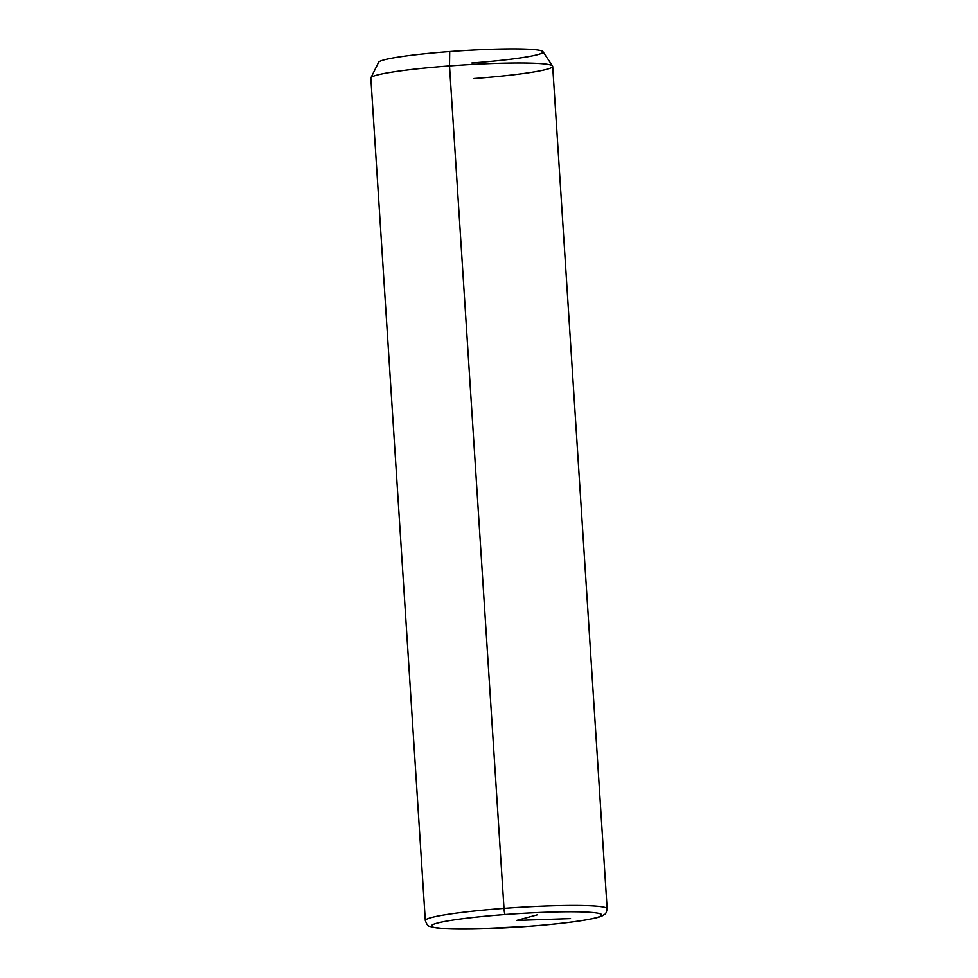 <?xml version="1.0" encoding="UTF-8"?>
<svg xmlns="http://www.w3.org/2000/svg" width="978" height="978" viewBox="0 0 978 978"><rect width="100%" height="100%" fill="white"/><g stroke="black" fill="none" stroke-linecap="round" stroke-linejoin="round"><path stroke-width="1.47" d="M528.193 926.349A5.782 0.746 -94.3 0 1 528.132 926.374A5.782 0.746 -94.3 0 1 528.083 926.362A85.318 6.699 176.3 0 0 600.981 914.124A85.318 6.699 176.3 0 0 505.149 914.54A5.782 0.746 -94.3 0 1 504 908.379A5.782 0.746 85.7 0 0 505.149 914.54A85.318 6.699 176.3 0 0 432.239 926.777A85.318 6.699 176.3 0 0 528.083 926.362A85.318 6.699 -3.7 0 1 432.239 926.777A85.318 6.699 -3.7 0 1 505.149 914.54A85.318 6.699 -3.7 0 1 600.981 914.124A85.318 6.699 -3.7 0 1 528.083 926.362A5.782 0.746 85.7 0 0 528.132 926.374L472.949 929.039L445.503 928.77L432.117 927.205C429.146 925.53 428.071 927.939 425.32 920.567A91.101 7.152 -3.7 0 1 504 908.379A91.101 7.152 176.3 0 0 425.32 920.567L370.845 78.093A91.101 7.152 -3.7 0 1 449.513 65.905L504 908.379A91.101 7.152 -3.7 0 1 607.155 908.819A91.101 7.152 176.3 0 0 504 908.379L449.513 65.905A91.101 7.152 176.3 0 0 370.919 77.763L378.608 62.286A82.433 6.467 -3.7 0 1 449.721 51.553L449.513 65.905L449.721 51.553A82.433 6.467 -3.7 0 1 542.949 51.651L552.558 66.015A91.101 7.152 176.3 0 1 474 78.521M471.873 62.971A82.433 6.467 176.3 0 0 542.301 51.149A82.433 6.467 176.3 0 0 449.721 51.553M449.513 65.905A91.101 7.152 -3.7 0 1 552.68 66.333L607.155 908.819C605.724 915.701 604.881 913.586 602.937 915.506C600.761 916.704 596.91 918.183 580.859 920.763C566.592 922.914 549.013 924.785 528.132 926.374M570.541 918.611L516.616 920.445L537.215 914.87"/></g></svg>
